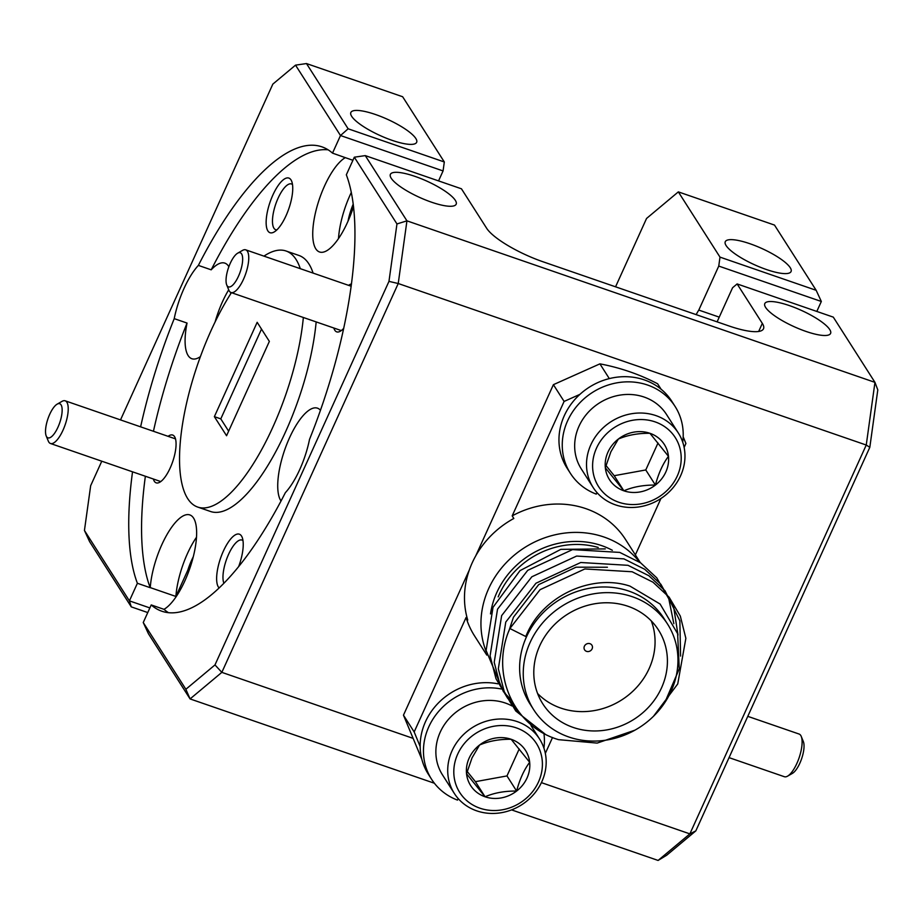 <?xml version="1.0" encoding="UTF-8"?>
<svg xmlns="http://www.w3.org/2000/svg" width="924" height="924" viewBox="0 0 924 924"><rect width="100%" height="100%" fill="white"/><g stroke="black" fill="none" stroke-linecap="round" stroke-linejoin="round"><path stroke-width="1.39" d="M801.258 736.451L803.36 741.625A18.064 6.214 109 0 1 801.605 758.789A18.064 6.214 109 0 1 792.399 773.388L787.56 776.16A22.569 7.773 -71 0 0 799.064 757.911A22.569 7.773 -71 0 0 801.258 736.451A22.569 7.773 -71 0 0 800.761 735.458A22.569 7.773 -71 0 0 799.087 734.037L747.782 716.343M729.048 757.634L784.361 776.714A22.569 7.773 -71 0 0 787.56 776.16M241.58 253.857A18.064 6.214 -71 0 0 237.676 253.176A18.064 6.214 -71 0 0 228.482 267.775A18.064 6.214 -71 0 0 226.715 284.938A18.064 6.214 -71 0 0 227.119 285.735A18.064 6.214 -71 0 0 238.473 276.241A18.064 6.214 -71 0 0 241.58 253.857M237.676 253.176L242.515 250.404A22.569 7.773 109 0 1 245.726 249.838A22.569 7.773 109 0 1 247.401 251.259A22.569 7.773 109 0 1 244.664 276.53A22.569 7.773 109 0 1 231 292.515A22.569 7.773 109 0 1 229.325 291.106A22.569 7.773 109 0 1 228.817 290.101L226.715 284.938M50.035 437.641A18.064 6.214 -71 0 0 61.238 417.463A18.064 6.214 -71 0 0 57.635 403.915A18.064 6.214 -71 0 0 57.161 404.146A18.064 6.214 -71 0 0 47.956 418.745A18.064 6.214 -71 0 0 46.2 435.92A18.064 6.214 -71 0 0 50.035 437.641M57.161 404.146L62 401.374A22.569 7.773 109 0 1 62.589 401.074A22.569 7.773 109 0 1 65.2 400.82A22.569 7.773 109 0 1 66.239 421.344A22.569 7.773 109 0 1 53.095 443.243A22.569 7.773 109 0 1 50.474 443.497A22.569 7.773 109 0 1 48.302 441.083L46.2 435.92M678.355 433.033L666.504 414.46A50.566 45.807 147.4 0 0 621.402 394.906A50.566 45.807 147.4 0 0 579.013 426.195A50.566 45.807 147.4 0 0 581.277 468.895L593.127 487.468A50.566 45.807 -32.6 0 1 590.863 444.756A50.566 45.807 -32.6 0 1 633.263 413.478A50.566 45.807 -32.6 0 1 678.355 433.033A50.566 45.807 -32.6 0 1 680.618 475.733A50.566 45.807 -32.6 0 1 638.23 507.022A50.566 45.807 -32.6 0 1 593.127 487.468M596.511 448.117A45.507 41.222 147.4 0 0 618.676 502.206A45.507 41.222 147.4 0 0 677.292 475.987A45.507 41.222 147.4 0 0 655.116 421.887A45.507 41.222 147.4 0 0 596.511 448.117M607.98 452.067A32.583 29.51 147.4 0 0 605.336 467.787A32.583 29.51 147.4 0 0 623.85 490.806A32.583 29.51 147.4 0 0 655.416 485.065A32.583 29.51 147.4 0 0 668.468 456.317A32.583 29.51 147.4 0 0 649.942 433.298A32.583 29.51 147.4 0 0 618.375 439.027A32.583 29.51 147.4 0 0 607.98 452.067M610.856 451.848L605.336 467.787L623.85 490.806C632.986 486.879 643.508 484.973 655.416 485.065C658.477 473.469 662.82 463.883 668.468 456.317L649.942 433.298C638.207 433.16 627.685 435.077 618.375 439.027L610.856 451.848M512.046 705.971A50.566 45.807 147.4 0 0 440.217 732.166A50.566 45.807 147.4 0 0 442.481 774.866L454.331 793.439A50.566 45.807 -32.6 0 1 452.067 750.727A50.566 45.807 -32.6 0 1 494.467 719.449A50.566 45.807 -32.6 0 1 539.558 739.004A50.566 45.807 -32.6 0 1 541.834 781.704A50.566 45.807 -32.6 0 1 499.434 812.993A50.566 45.807 -32.6 0 1 454.331 793.439M457.715 754.088A45.507 41.222 147.4 0 0 479.891 808.177A45.507 41.222 147.4 0 0 538.496 781.958A45.507 41.222 147.4 0 0 516.32 727.869A45.507 41.222 147.4 0 0 457.715 754.088M469.184 758.038A32.583 29.51 147.4 0 0 466.539 773.758A32.583 29.51 147.4 0 0 485.065 796.777A32.583 29.51 147.4 0 0 516.62 791.048A32.583 29.51 147.4 0 0 529.671 762.288A32.583 29.51 147.4 0 0 511.145 739.269A32.583 29.51 147.4 0 0 479.579 745.01A32.583 29.51 147.4 0 0 469.184 758.038M472.06 757.819L466.539 773.758L485.065 796.777C494.201 792.85 504.712 790.944 516.62 791.048C519.681 779.44 524.024 769.854 529.671 762.288L511.145 739.269C499.422 739.142 488.9 741.048 479.579 745.01L472.06 757.819M486.267 651.766A89.57 81.139 -32.6 0 1 508.766 560.14A89.57 81.139 -32.6 0 1 604.019 537.029A89.57 81.139 -32.6 0 1 639.604 562.15M533.645 709.632L530.018 703.961A79.452 71.98 -32.6 0 1 539.593 616.551A79.452 71.98 -32.6 0 1 628.782 591.071A79.452 71.98 -32.6 0 1 663.94 618.422L667.567 624.093A79.452 71.98 147.4 0 0 632.409 596.742A79.452 71.98 147.4 0 0 543.208 622.222A79.452 71.98 147.4 0 0 533.645 709.632A79.452 71.98 147.4 0 0 568.791 736.982A79.452 71.98 147.4 0 0 657.992 711.515A79.452 71.98 147.4 0 0 667.567 624.093M664.702 702.76L679.244 668.895L677.627 633.679L660.117 604.053L630.006 586.139C591.233 573.169 541.256 596.581 525.814 636.532L509.875 628.516C489.939 672.903 512.901 726.345 558.604 739.674L597.181 743.092L634.938 730.168M628.077 606.306A68.619 62.162 147.4 0 0 551.039 628.308A68.619 62.162 147.4 0 0 542.769 703.799A68.619 62.162 147.4 0 0 573.134 727.419A68.619 62.162 147.4 0 0 650.173 705.428A68.619 62.162 147.4 0 0 658.431 629.925A68.619 62.162 147.4 0 0 628.077 606.306M537.583 693.497A68.619 62.162 147.4 0 0 560.787 708.084A68.619 62.162 147.4 0 0 633.448 690.667A68.619 62.162 147.4 0 0 651.27 620.893M640.309 562.624L625.525 539.489A89.57 81.139 147.4 0 0 585.897 508.662A89.57 81.139 147.4 0 0 512.185 515.881L564.102 401.432L579.926 394.352A62.116 56.272 -32.6 0 1 671.794 401.282L675.086 406.433A62.116 56.272 -32.6 0 1 682.721 442.134M661.099 389.235L657.611 383.772A225.733 204.481 147.4 0 0 629.694 371.748A225.733 204.481 147.4 0 0 599.907 363.86L609.32 378.609M586.521 651.351A4.331 3.927 -32.6 0 1 585.123 645.091A4.331 3.927 -32.6 0 1 591.903 645.195A4.331 3.927 -32.6 0 1 586.521 651.351M153.361 479.002A25.283 8.697 -71 0 0 154.308 481.254A25.283 8.697 -71 0 0 159.771 482.224A25.283 8.697 -71 0 0 172.649 461.781A25.283 8.697 -71 0 0 175.121 437.745A25.283 8.697 -71 0 0 174.544 436.636A25.283 8.697 -71 0 0 168.087 436.324M238.738 566.4A28.898 9.945 -71 0 0 242.146 537.283A28.898 9.945 -71 0 0 241.499 536.012A28.898 9.945 -71 0 0 223.342 551.189A28.898 9.945 -71 0 0 218.364 587.006A28.898 9.945 -71 0 0 219.08 587.907M243 540.656A24.197 8.328 -71 0 0 241.996 540.066A24.197 8.328 -71 0 0 227.858 555.982A24.197 8.328 -71 0 0 223.862 583.206M320.466 410.291A50.566 17.394 -71 0 0 317.498 408.177A50.566 17.394 -71 0 0 286.89 444.005A50.566 17.394 -71 0 0 280.769 500.6A50.566 17.394 -71 0 0 281.023 500.981M200.358 356.652A50.566 17.394 -71 0 1 191.869 358.731A50.566 17.394 -71 0 1 188.126 355.555A50.566 17.394 -71 0 1 187.041 323.065L174.22 318.641A50.566 17.394 -71 0 1 198.371 265.396A245.599 84.511 -71 0 1 321.979 146.87A245.599 84.511 -71 0 1 332.513 153.13L345.287 157.646A50.566 17.394 -71 0 0 318.676 201.155A50.566 17.394 -71 0 0 315.777 248.799A50.566 17.394 -71 0 0 319.519 251.975A50.566 17.394 -71 0 0 353.546 206.583M198.371 265.396L211.192 269.82A50.566 17.394 -71 0 1 224.867 263.132A50.566 17.394 -71 0 1 228.609 266.308A50.566 17.394 -71 0 1 228.852 266.713M228.702 289.813A50.566 17.394 -71 0 0 215.119 321.899M351.49 283.957A25.283 8.697 -71 0 0 348.602 285.343M333.876 328.02A25.283 8.697 -71 0 0 334.823 330.272A25.283 8.697 -71 0 0 340.286 331.242A25.283 8.697 -71 0 0 343.751 328.286M291.002 179.903A28.898 9.945 -71 0 0 272.846 195.091A28.898 9.945 -71 0 0 267.868 230.896A28.898 9.945 -71 0 0 274.116 232.005A28.898 9.945 -71 0 0 288.842 208.651A28.898 9.945 -71 0 0 291.649 181.173A28.898 9.945 -71 0 0 291.002 179.903M292.504 184.557A24.197 8.328 -71 0 0 291.499 183.968A24.197 8.328 -71 0 0 276.853 201.109A24.197 8.328 -71 0 0 273.92 228.193A24.197 8.328 -71 0 0 275.71 229.718A24.197 8.328 -71 0 0 276.865 229.868M231.427 292.665A135.435 46.604 -71 0 0 187.653 498.544A135.435 46.604 -71 0 0 197.678 507.057L210.499 511.48A135.435 46.604 -71 0 0 273.516 455.798A135.435 46.604 -71 0 0 316.17 321.91M313.109 273.1A135.435 46.604 -71 0 0 308.905 263.929A135.435 46.604 -71 0 0 298.868 255.428L286.047 251.005A135.435 46.604 -71 0 0 263.941 256.133M197.678 507.057A135.435 46.604 -71 0 0 260.683 451.374A135.435 46.604 -71 0 0 303.349 317.486M300.288 268.676A135.435 46.604 -71 0 0 296.084 259.505A135.435 46.604 -71 0 0 286.047 251.005M415.038 176.403A36.117 8.917 24.4 0 0 390.378 174.37A36.117 8.917 24.4 0 0 431.508 202.183A36.117 8.917 24.4 0 0 456.167 204.216A36.117 8.917 24.4 0 0 415.038 176.403M375.514 114.518A36.117 8.917 24.4 0 0 350.854 112.485A36.117 8.917 24.4 0 0 391.984 140.298A36.117 8.917 24.4 0 0 416.643 142.331A36.117 8.917 24.4 0 0 375.514 114.518M749.93 243.728A36.117 8.917 24.4 0 0 725.271 241.707A36.117 8.917 24.4 0 0 766.4 269.519A36.117 8.917 24.4 0 0 791.059 271.541A36.117 8.917 24.4 0 0 749.93 243.728M789.454 305.613A36.117 8.917 24.4 0 0 764.795 303.592A36.117 8.917 24.4 0 0 805.924 331.404A36.117 8.917 24.4 0 0 830.584 333.425A36.117 8.917 24.4 0 0 789.454 305.613M541.395 782.64L689.87 833.875L866.25 445.033L398.232 283.518L221.841 672.36L412.947 738.311M596.973 492.573L596.269 494.121A62.116 56.272 -32.6 0 1 570.385 473.319L567.082 468.156A62.116 56.272 -32.6 0 1 579.926 394.352M635.365 554.897L660.949 498.486M684.13 447.401L685.908 443.474L683.183 436.809M458.177 798.544L457.484 800.092A62.116 56.272 -32.6 0 1 431.589 779.29L428.286 774.127A62.116 56.272 -32.6 0 1 420.166 746.546A62.116 56.272 -32.6 0 1 497.851 683.806M545.333 753.372L552.54 737.491M512.185 515.881L513.825 518.468A89.57 81.139 147.4 0 0 467.74 620.062L466.089 617.486A89.57 81.139 147.4 0 0 474.555 635.92L486.809 655.104M466.089 617.486L414.171 731.935L420.166 746.546M758.662 331.473L762.323 323.388A50.566 12.486 24.4 0 1 763.49 328.794A50.566 12.486 24.4 0 1 728.978 325.953L543.046 261.792A50.566 12.486 24.4 0 1 486.636 228.251L461.446 188.796L365.269 155.613L406.941 220.848L874.959 382.363L877.8 389.882L869.819 447.308L695.83 830.872L666.712 855.22L658.096 860.44L511.573 809.886M285.366 492.665A50.566 17.394 -71 0 0 309.517 439.408A245.599 84.511 -71 0 0 346.338 174.786L354.319 157.196L396.962 223.943L388.969 281.37L214.98 664.922L185.874 689.269L143.243 622.522L151.224 604.931A245.599 84.511 -71 0 0 161.746 611.191A245.599 84.511 -71 0 0 285.366 492.665M869.819 447.308L866.25 445.033L874.959 382.363L833.298 317.128L737.121 283.934L732.582 287.734L717.105 321.852M762.323 323.388L737.121 283.934M719.242 317.14L698.787 310.083L718.756 266.077L719.992 257.126L816.169 290.309L774.497 225.075L678.332 191.88L646.557 218.457L615.557 286.81M719.992 257.126L678.332 191.88M696.165 314.634A32.144 11.065 109 0 1 698.787 310.083M328.136 149.827A245.599 84.511 -71 0 0 211.192 269.82M348.013 221.171A32.144 11.065 109 0 1 353.234 204.054M269.358 341.395L226.565 435.735L214.368 416.655L257.172 322.314L269.358 341.395M816.816 311.434L821.332 301.478L718.756 266.077M332.513 153.13L340.494 135.528L295.53 65.142L272.834 84.119L120.513 419.912M101.779 461.203L90.668 485.701L84.442 530.468L129.406 600.866L131.277 606.872L89.605 541.637L84.442 530.468M132.536 471.817A245.599 84.511 -71 0 0 137.387 583.275L129.406 600.866L149.861 607.923M174.22 318.641A245.599 84.511 -71 0 0 140.621 426.842M444.317 161.977L402.645 96.743L306.479 63.56L348.14 128.794L444.317 161.977L443.07 170.928L438.553 180.896M261.504 329.106L220.79 418.872L214.368 416.655M228.632 431.162L220.79 418.872M295.53 65.142L306.479 63.56M396.962 223.943L406.941 220.848L398.232 283.518L388.969 281.37M145.368 476.241A245.599 84.511 -71 0 0 150.208 587.699L150.254 587.606A50.566 17.394 -71 0 1 165.835 536.636A50.566 17.394 -71 0 1 189.859 514.934A50.566 17.394 -71 0 1 192.608 559.343A50.566 17.394 -71 0 1 164.091 609.263L164.045 609.355A245.599 84.511 -71 0 0 168.411 612.658M230.55 294.04A50.566 17.394 -71 0 0 230.792 292.434M187.041 323.065A245.599 84.511 -71 0 0 153.442 431.277M352.922 160.279L345.287 157.646M351.328 192.4A50.566 17.394 -71 0 0 338.507 238.531M443.07 170.928L340.494 135.528L348.14 128.794M816.169 290.309L821.332 301.478M658.096 860.44L689.87 833.875L695.83 830.872M365.269 155.613L354.319 157.196M434.384 783.24L190.078 698.925L221.841 672.36L214.98 664.922M185.874 689.269L190.078 698.925L148.406 633.691L143.243 622.522M147.759 612.566L131.277 606.872M193.289 556.756A32.144 11.065 109 0 0 187.838 570.131L189.05 570.547M196.512 537.225A50.566 17.394 -71 0 0 175.895 596.454L187.838 570.131M150.254 587.606L175.895 596.454M137.387 583.275L150.208 587.699M164.045 609.355L151.224 604.931M508.812 631.184L513.467 617.197L538.68 584.615L576.079 567.186L607.414 567.244M509.875 628.516L540.078 589.674L584.857 568.953L632.131 571.76L652.956 582.178L669.126 597.193L680.318 616.077L685.862 638.311L677.742 683.933L653.487 716.285M544.952 733.968L515.742 710.96L504.227 691.579L498.325 668.78L505.763 622.071L535.966 583.229L580.746 562.508L628.008 565.315L648.844 575.721L665.014 590.748L679.856 620.836L680.584 656.086M520.351 713.802L511.63 704.515L500.115 685.134L494.213 662.335L501.64 615.627L531.843 576.784L576.622 556.063L623.896 558.87L644.721 569.276L660.891 584.303L673.735 607.518L678.008 635.007M514.841 706.051L507.507 698.07L495.992 678.69L490.09 655.878L497.528 609.182L527.731 570.339L572.51 549.618L619.773 552.413L640.609 562.832L656.779 577.858L668.814 598.856L673.839 623.677M511.688 700.508L503.395 691.626L486.105 650.484L493.035 607.287L520.016 570.628L560.833 549.364L605.289 548.902M469.265 570.12L403.465 715.176L421.864 759.355M599.907 363.86L553.395 384.673L475.768 555.798M403.465 715.176L414.171 731.935M564.102 401.432L553.395 384.673M570.385 473.319A62.116 56.272 -32.6 0 1 592.446 392.446A62.116 56.272 -32.6 0 1 675.086 406.433M431.589 779.29A62.116 56.272 -32.6 0 1 436.44 714.136A62.116 56.272 -32.6 0 1 501.178 688.969M543.947 733.483A62.116 56.272 -32.6 0 1 543.924 748.105M467.186 771.436L475.41 781.669L506.976 775.929L519.207 748.971M475.41 781.669L485.065 796.777M506.976 775.929L516.62 791.048M605.971 465.465L614.206 475.698L645.772 469.958L658.004 443M614.206 475.698L623.85 490.806M645.772 469.958L655.416 485.065M490.517 613.917A81.451 73.781 -32.6 0 1 601.686 545.634A81.451 73.781 -32.6 0 1 612.358 550.3M598.209 547.47A79.452 71.98 147.4 0 0 498.198 596.881M351.189 286.244L245.726 249.838M341.291 330.584L231 292.515M175.468 438.877L65.2 400.82M160.764 481.566L50.474 443.497M539.558 739.004L531.011 725.606"/></g></svg>
